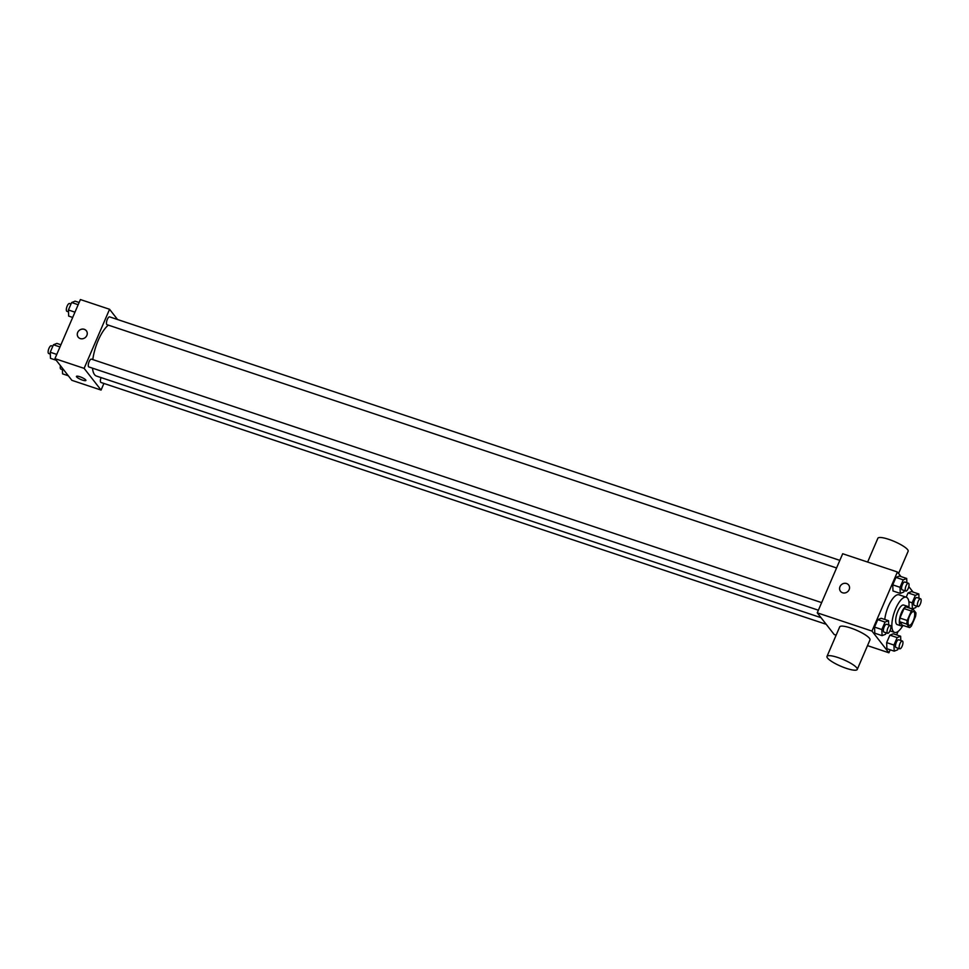 <?xml version="1.0" encoding="UTF-8"?>
<svg xmlns="http://www.w3.org/2000/svg" width="969" height="969" viewBox="0 0 969 969"><rect width="100%" height="100%" fill="white"/><g stroke="black" fill="none" stroke-linecap="round" stroke-linejoin="round"><path stroke-width="1.45" d="M908.607 624.932A7.207 2.58 -71.6 0 1 909.225 616.853A7.207 2.58 -71.6 0 1 913.67 611.633A7.207 2.58 -71.6 0 1 913.84 619.276A7.207 2.58 -71.6 0 1 909.116 625.296A7.207 2.58 -71.6 0 1 908.607 624.932M911.466 625.913L915.548 616.441A9.787 3.501 -71.6 0 0 915.923 612.82L913.21 609.344A9.787 3.501 -71.6 0 0 911.308 611.015L907.238 620.487A9.787 3.501 -71.6 0 0 906.851 624.109L909.564 627.585A9.787 3.501 -71.6 0 0 911.466 625.913M911.308 611.015L904.016 608.58L899.935 618.052L907.238 620.487M906.851 624.109L899.559 621.674L902.272 625.162L909.564 627.585M899.559 621.674A9.787 3.501 -71.6 0 1 899.935 618.052M904.016 608.58A9.787 3.501 -71.6 0 1 905.918 606.909L913.21 609.344M908.559 607.793A10.296 3.682 108.4 0 0 907.347 606.267A10.296 3.682 108.4 0 0 901.449 612.638A10.296 3.682 108.4 0 0 900.843 625.792A10.296 3.682 108.4 0 0 902.72 625.308M900.843 625.792L897.197 624.581A10.296 3.682 -71.6 0 1 896.47 624.048A10.296 3.682 -71.6 0 1 897.803 611.427A10.296 3.682 -71.6 0 1 903.702 605.056L907.347 606.267M902.975 625.393A18.532 6.626 -71.6 0 1 894.593 632.394A18.532 6.626 -71.6 0 1 893.297 631.437A18.532 6.626 -71.6 0 1 894.884 610.688A18.532 6.626 -71.6 0 1 906.306 597.243A18.532 6.626 -71.6 0 1 908.825 607.878M884.758 619.47A18.532 6.626 -71.6 0 1 890.608 601.822A18.532 6.626 -71.6 0 1 899.014 594.809L906.306 597.243M906.875 582.72L906.705 578.481L899.402 576.046L895.95 577.403L892.74 584.864L892.982 590.969L900.274 593.403L903.738 592.047L904.368 590.569M918.987 598.236L918.818 593.985L911.514 591.562L908.062 592.919L906.209 597.207L908.062 592.919L915.354 595.354L912.144 602.815L912.386 608.92L915.85 607.551L916.48 606.085M913.089 592.083L908.813 586.608M900.976 576.567L897.403 571.989L871.967 631.073L888.9 652.779L890.172 649.811M896.604 634.889L898.093 631.413M888.682 624.969L888.512 620.717L881.221 618.283L877.757 619.639L874.547 627.1L874.789 633.205L882.081 635.64L885.545 634.283L886.175 632.818M900.795 640.485L900.625 636.233L893.321 633.799L889.869 635.155L886.659 642.617L886.901 648.721L894.193 651.156L897.657 649.799L898.287 648.334M897.403 571.989L842.691 553.747L817.255 612.832L871.967 631.073M842.57 592.774A5.148 4.675 142 0 1 841.686 584.464A5.148 4.675 142 0 1 848.42 590.86A5.148 4.675 142 0 1 842.57 592.774M817.255 612.832L834.188 634.525L836.138 635.179M867.497 645.633L888.9 652.779M826.993 656.413L839.711 626.87A16.473 3.549 23.3 0 1 856.245 630.129A16.473 3.549 23.3 0 1 869.968 639.903L857.25 669.446A16.473 3.549 23.3 0 1 843.563 667.35A16.473 3.549 23.3 0 1 827.526 658.06A16.473 3.549 23.3 0 1 826.993 656.413A16.473 3.549 23.3 0 1 843.527 659.671A16.473 3.549 23.3 0 1 857.25 669.446M898.578 573.491L908.135 551.288A16.473 3.549 -156.7 0 0 907.602 549.641A16.473 3.549 -156.7 0 0 891.565 540.351A16.473 3.549 -156.7 0 0 877.878 538.255L867.63 562.068M840.511 591.32A5.148 4.675 142 0 1 841.686 584.464A5.148 4.675 142 0 1 848.626 584.985M821.034 617.677L96.512 376.081A27.835 9.956 -71.6 0 1 94.562 374.64A27.835 9.956 -71.6 0 1 92.515 368.172M92.806 359.584A27.835 9.956 -71.6 0 1 108.334 325.136M101.055 377.595A4.118 1.478 108.4 0 0 100.97 382.464L826.194 624.29M836.574 567.967L107.05 324.7A4.118 1.478 -71.6 0 1 106.76 324.494A4.118 1.478 -71.6 0 1 107.123 319.879A4.118 1.478 -71.6 0 1 109.654 316.887L839.844 560.373M818.381 610.204L88.857 366.948A4.118 1.478 -71.6 0 1 88.567 366.73A4.118 1.478 -71.6 0 1 88.93 362.115A4.118 1.478 -71.6 0 1 91.461 359.136L821.651 602.621M117.564 319.528L109.57 309.281L84.121 368.365L101.067 390.071L103.913 383.445M84.121 368.365L54.942 358.639L80.391 299.554L109.57 309.281M80.27 338.581A5.148 4.675 142 0 1 79.373 330.272A5.148 4.675 142 0 1 86.12 336.667A5.148 4.675 142 0 1 80.27 338.581M54.942 358.639L71.888 380.332L101.067 390.071M85.902 380.454A5.148 1.114 23.3 0 1 81.626 379.8A5.148 1.114 23.3 0 1 76.624 376.893A5.148 1.114 23.3 0 1 76.454 376.384A5.148 1.114 23.3 0 1 81.614 377.401A5.148 1.114 23.3 0 1 85.902 380.454A5.148 1.114 23.3 0 1 81.626 379.8A5.148 1.114 23.3 0 1 76.624 376.905A5.148 1.114 23.3 0 1 76.454 376.384M78.198 337.127A5.148 4.675 142 0 1 79.373 330.272A5.148 4.675 142 0 1 86.314 330.792M62.355 368.135L62.585 373.852L68.314 375.766M62.416 369.601L60.853 369.08A4.118 1.478 -71.6 0 1 60.562 368.874A4.118 1.478 -71.6 0 1 60.466 365.713M60.926 344.758L56.905 343.414L53.44 344.77L50.231 352.231L50.473 358.336L56.202 360.25M53.44 344.77L59.981 346.95M50.231 352.231L56.759 354.412M50.303 354.085L48.741 353.564A4.118 1.478 -71.6 0 1 48.45 353.358A4.118 1.478 -71.6 0 1 48.801 348.743A4.118 1.478 -71.6 0 1 51.345 345.751L52.81 346.248M79.119 302.51L75.097 301.177L71.633 302.534L68.424 309.995L68.666 316.1L72.687 317.432M71.633 302.534L78.162 304.714M68.424 309.995L74.952 312.175M68.496 311.848L66.934 311.328A4.118 1.478 -71.6 0 1 66.643 311.11A4.118 1.478 -71.6 0 1 66.994 306.495A4.118 1.478 -71.6 0 1 69.538 303.515L71.003 304M900.625 636.233L897.161 637.59L893.951 645.051L894.193 651.156M899.753 648.818L896.107 647.595A4.118 1.478 -71.6 0 1 895.816 647.389A4.118 1.478 -71.6 0 1 896.168 642.774A4.118 1.478 -71.6 0 1 898.711 639.794L902.357 641.006A4.118 1.478 -71.6 0 1 902.454 645.378A4.118 1.478 -71.6 0 1 899.753 648.818A4.118 1.478 -71.6 0 1 899.462 648.6A4.118 1.478 -71.6 0 1 899.813 643.997A4.118 1.478 -71.6 0 1 902.357 641.006M893.321 633.799L889.869 635.155L897.161 637.59M889.869 635.155L886.659 642.617L893.951 645.051M886.659 642.617L886.901 648.721M918.818 593.985L915.354 595.354M917.946 606.57L914.3 605.359A4.118 1.478 -71.6 0 1 914.009 605.14A4.118 1.478 -71.6 0 1 914.361 600.538A4.118 1.478 -71.6 0 1 916.904 597.546L920.55 598.757A4.118 1.478 -71.6 0 1 920.647 603.13A4.118 1.478 -71.6 0 1 917.946 606.57A4.118 1.478 -71.6 0 1 917.655 606.364A4.118 1.478 -71.6 0 1 918.006 601.749A4.118 1.478 -71.6 0 1 920.55 598.757M911.514 591.562L908.062 592.919M908.874 601.725L912.144 602.815M908.837 607.733L912.386 608.92M888.512 620.717L885.048 622.074L881.838 629.535L882.081 635.64M887.64 633.302L883.994 632.091A4.118 1.478 -71.6 0 1 883.704 631.873A4.118 1.478 -71.6 0 1 884.055 627.258A4.118 1.478 -71.6 0 1 886.599 624.278L890.245 625.489A4.118 1.478 -71.6 0 1 890.341 629.862A4.118 1.478 -71.6 0 1 887.64 633.302A4.118 1.478 -71.6 0 1 887.35 633.084A4.118 1.478 -71.6 0 1 887.713 628.481A4.118 1.478 -71.6 0 1 890.245 625.489M881.221 618.283L877.757 619.639L885.048 622.074M877.757 619.639L874.547 627.1L881.838 629.535M874.547 627.1L874.789 633.205M906.705 578.481L903.241 579.837L900.031 587.299L900.274 593.403M905.833 591.054L902.187 589.842A4.118 1.478 -71.6 0 1 901.897 589.624A4.118 1.478 -71.6 0 1 902.248 585.022A4.118 1.478 -71.6 0 1 904.792 582.03L908.438 583.241A4.118 1.478 -71.6 0 1 908.534 587.614A4.118 1.478 -71.6 0 1 905.833 591.054A4.118 1.478 -71.6 0 1 905.543 590.848A4.118 1.478 -71.6 0 1 905.894 586.233A4.118 1.478 -71.6 0 1 908.438 583.241M899.402 576.046L895.95 577.403L903.241 579.837M895.95 577.403L892.74 584.864L900.031 587.299M892.74 584.864L892.982 590.969M889.954 630.855L894.593 632.394"/></g></svg>

